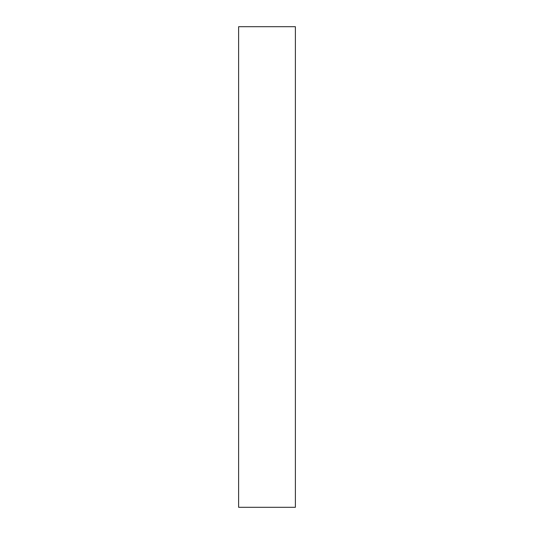 <?xml version="1.0" encoding="UTF-8"?>
<svg xmlns="http://www.w3.org/2000/svg" width="534" height="534" viewBox="0 0 534 534"><rect width="100%" height="100%" fill="white"/><g stroke="black" fill="none" stroke-linecap="round" stroke-linejoin="round"><path stroke-width="0.8" d="M238.618 507.3L295.382 507.3L295.382 26.7L238.618 26.7L238.618 507.3L295.382 507.3L295.382 26.7L238.618 26.7L238.618 507.3"/></g></svg>
